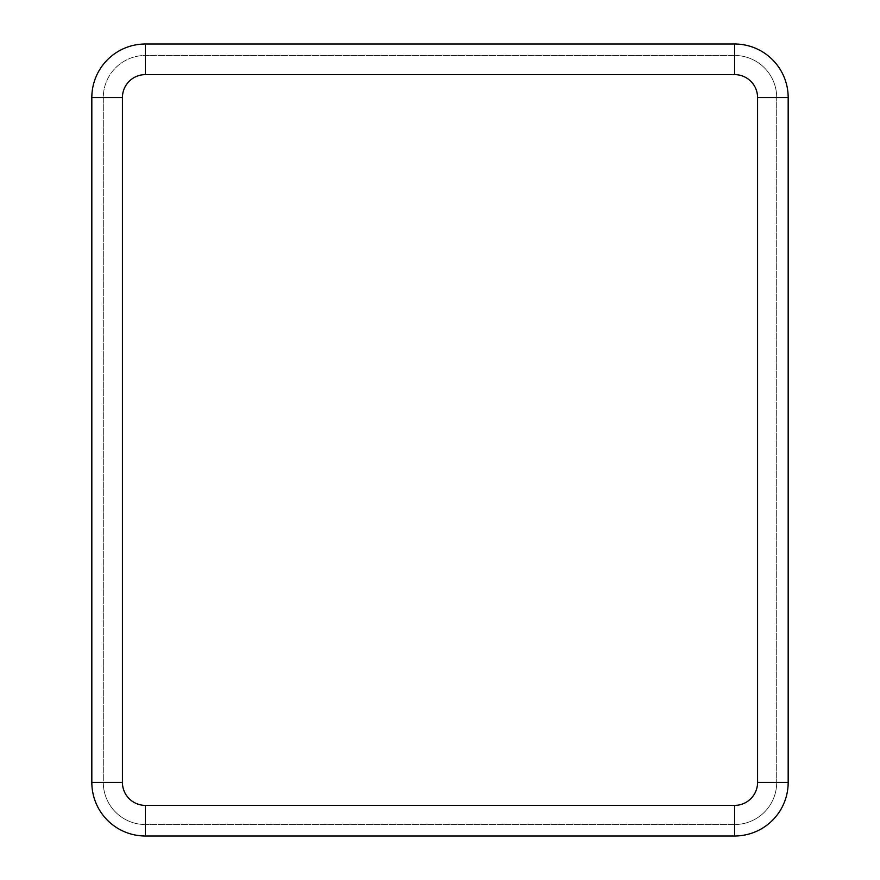 <?xml version="1.0" encoding="UTF-8"?>
<svg xmlns="http://www.w3.org/2000/svg" width="880" height="880" viewBox="0 0 880 880"><rect width="100%" height="100%" fill="white"/><g stroke="black" fill="none" stroke-linecap="round" stroke-linejoin="round"><path stroke-width="0.66" stroke-dasharray="4.4 3.3" d="M91.828 782.43A53.57 53.57 0 0 0 145.387 836L734.613 836A53.57 53.57 0 0 0 788.172 782.43L788.172 97.57A53.57 53.57 0 0 0 734.613 44L145.387 44A53.57 53.57 0 0 0 91.828 97.57L91.828 782.43M122.43 782.43L103.301 782.43A42.086 42.086 0 0 0 145.387 824.527L734.613 824.527A42.086 42.086 0 0 0 776.699 782.43L776.699 97.57A42.086 42.086 0 0 0 734.613 55.473L145.387 55.473A42.086 42.086 0 0 0 103.301 97.57L103.301 782.43A42.086 42.086 0 0 0 145.387 824.527L734.613 824.527A42.086 42.086 0 0 0 776.699 782.43L776.699 97.57A42.086 42.086 0 0 0 734.613 55.473L145.387 55.473A42.086 42.086 0 0 0 103.301 97.57L103.301 782.43A42.086 42.086 0 0 0 145.387 824.527L145.387 805.387L734.613 805.387L734.613 824.527A42.086 42.086 0 0 0 776.699 782.43L757.57 782.43L757.57 97.57A22.957 22.957 0 0 0 734.613 74.613L145.387 74.613A22.957 22.957 0 0 0 122.43 97.57L122.43 782.43A22.957 22.957 0 0 0 145.387 805.387M734.613 805.387A22.957 22.957 0 0 0 757.57 782.43M122.43 97.57L103.301 97.57A42.086 42.086 0 0 1 145.387 55.473L145.387 74.613M734.613 74.613L734.613 55.473A42.086 42.086 0 0 1 776.699 97.57L757.57 97.57"/><path stroke-width="1.32" d="M734.613 805.387L734.613 836A53.57 53.57 0 0 0 788.172 782.43L788.172 97.57A53.57 53.57 0 0 0 734.613 44L145.387 44A53.57 53.57 0 0 0 91.828 97.57L91.828 782.43A53.57 53.57 0 0 0 145.387 836L734.613 836A53.57 53.57 0 0 0 788.172 782.43L757.57 782.43L757.57 97.57A22.957 22.957 0 0 0 734.613 74.613L145.387 74.613A22.957 22.957 0 0 0 122.43 97.57L122.43 782.43A22.957 22.957 0 0 0 145.387 805.387L734.613 805.387A22.957 22.957 0 0 0 757.57 782.43M145.387 805.387L145.387 836A53.57 53.57 0 0 1 91.828 782.43L122.43 782.43M122.43 97.57L91.828 97.57A53.57 53.57 0 0 1 145.387 44L145.387 74.613M734.613 74.613L734.613 44A53.57 53.57 0 0 1 788.172 97.57L757.57 97.57"/></g></svg>
